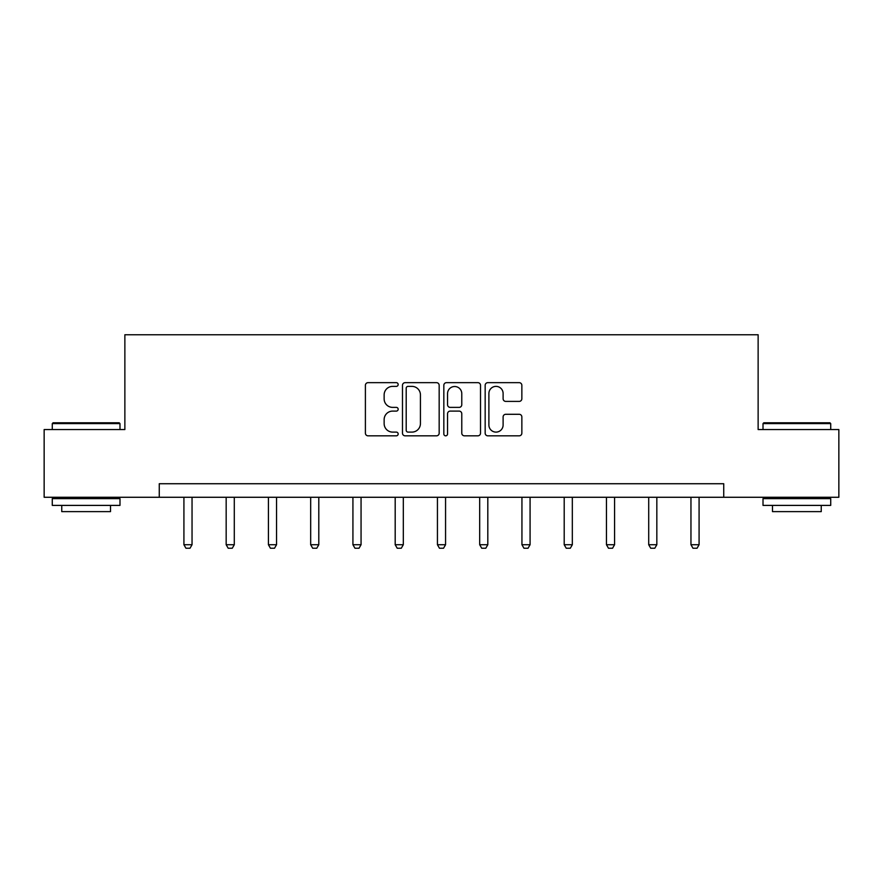 <?xml version="1.0" encoding="UTF-8"?>
<svg xmlns="http://www.w3.org/2000/svg" width="883" height="883" viewBox="0 0 883 883"><rect width="100%" height="100%" fill="white"/><g stroke="black" fill="none" stroke-linecap="round" stroke-linejoin="round"><path stroke-width="1.32" d="M398.167 384.513A1.865 1.865 0 0 0 396.301 382.659L368.056 382.659A2.66 2.66 0 0 0 365.396 385.308L365.396 433.167A2.66 2.66 0 0 0 368.056 435.827L396.301 435.827A1.865 1.865 0 0 0 398.167 433.961A1.865 1.865 0 0 0 396.301 432.107L392.648 432.107A8.51 8.51 0 0 1 384.138 423.597L384.138 419.613A8.51 8.51 0 0 1 392.648 411.103L396.301 411.103A1.865 1.865 0 0 0 398.167 409.237A1.865 1.865 0 0 0 396.301 407.383L392.648 407.383A8.51 8.51 0 0 1 384.138 398.873L384.138 394.889A8.51 8.51 0 0 1 392.648 386.379L396.301 386.379A1.865 1.865 0 0 0 398.167 384.513M519.204 401.401A2.66 2.66 0 0 0 521.853 398.741L521.853 385.308A2.66 2.66 0 0 0 519.204 382.659L487.824 382.659A2.66 2.66 0 0 0 485.164 385.308L485.164 433.167A2.66 2.66 0 0 0 487.824 435.827L519.204 435.827A2.66 2.66 0 0 0 521.853 433.167L521.853 416.953A2.66 2.66 0 0 0 519.204 414.293L505.771 414.293A2.66 2.66 0 0 0 503.111 416.953L503.111 424.988A7.108 7.108 0 0 1 496.003 432.107A7.108 7.108 0 0 1 488.895 424.988L488.895 393.487A7.108 7.108 0 0 1 496.003 386.379A7.108 7.108 0 0 1 503.111 393.487L503.111 398.741A2.66 2.66 0 0 0 505.771 401.401L519.204 401.401M159.26 497.272L44.15 497.272L44.15 429.557L124.867 429.557L124.867 334.756L758.133 334.756L758.133 429.557L838.85 429.557L838.85 497.272L723.74 497.272L723.74 483.729L159.26 483.729L159.26 497.272L723.74 497.272M439.171 385.308A2.66 2.66 0 0 0 436.511 382.659L405.142 382.659A2.66 2.66 0 0 0 402.482 385.308L402.482 433.167A2.66 2.66 0 0 0 405.142 435.827L436.511 435.827A2.66 2.66 0 0 0 439.171 433.167L439.171 385.308M446.489 382.659L477.858 382.659A2.66 2.66 0 0 1 480.518 385.308L480.518 433.167A2.66 2.66 0 0 1 477.858 435.827L464.436 435.827A2.66 2.66 0 0 1 461.776 433.167L461.776 413.763A2.66 2.66 0 0 0 459.116 411.103L450.209 411.103A2.66 2.66 0 0 0 447.549 413.763L447.549 433.961A1.865 1.865 0 0 1 445.683 435.827A1.865 1.865 0 0 1 443.829 433.961L443.829 385.308A2.66 2.66 0 0 1 446.489 382.659M408.067 386.379A1.865 1.865 0 0 0 406.202 388.233L406.202 430.242A1.865 1.865 0 0 0 408.067 432.107L411.919 432.107A8.51 8.51 0 0 0 420.429 423.597L420.429 394.889A8.51 8.51 0 0 0 411.919 386.379L408.067 386.379M461.776 393.619A7.108 7.108 0 0 0 454.657 386.511A7.108 7.108 0 0 0 447.549 393.619L447.549 404.723A2.66 2.66 0 0 0 450.209 407.383L459.116 407.383A2.66 2.66 0 0 0 461.776 404.723L461.776 393.619M183.918 497.272L183.918 544.723L192.041 544.723L192.041 497.272M192.041 544.723L190.011 548.244L185.949 548.244L183.918 544.723M53.09 422.78L119.183 422.78L119.989 423.597L52.274 423.597L53.09 422.78M86.137 505.396L52.274 505.396L52.274 498.619L119.989 498.619L119.989 505.396L86.137 505.396M110.507 505.396L110.507 511.621L61.755 511.621L61.755 505.396M763.817 422.78L829.91 422.78L830.726 423.597L763.011 423.597L763.817 422.78M796.863 505.396L763.011 505.396L763.011 498.619L830.726 498.619L830.726 505.396L796.863 505.396M821.245 505.396L821.245 511.621L772.493 511.621L772.493 505.396M226.169 497.272L226.169 544.723L234.293 544.723L234.293 497.272M234.293 544.723L232.262 548.244L228.2 548.244L226.169 544.723M268.421 497.272L268.421 544.723L276.545 544.723L276.545 497.272M276.545 544.723L274.514 548.244L270.452 548.244L268.421 544.723M310.673 497.272L310.673 544.723L318.796 544.723L318.796 497.272M318.796 544.723L316.765 548.244L312.703 548.244L310.673 544.723M352.924 497.272L352.924 544.723L361.059 544.723L361.059 497.272M361.059 544.723L359.028 548.244L354.966 548.244L352.924 544.723M395.187 497.272L395.187 544.723L403.31 544.723L403.31 497.272M403.31 544.723L401.279 548.244L397.218 548.244L395.187 544.723M437.438 497.272L437.438 544.723L445.562 544.723L445.562 497.272M445.562 544.723L443.531 548.244L439.469 548.244L437.438 544.723M479.69 497.272L479.69 544.723L487.813 544.723L487.813 497.272M487.813 544.723L485.782 548.244L481.721 548.244L479.69 544.723M521.941 497.272L521.941 544.723L530.076 544.723L530.076 497.272M530.076 544.723L528.034 548.244L523.972 548.244L521.941 544.723M564.204 497.272L564.204 544.723L572.327 544.723L572.327 497.272M572.327 544.723L570.297 548.244L566.235 548.244L564.204 544.723M606.455 497.272L606.455 544.723L614.579 544.723L614.579 497.272M614.579 544.723L612.548 548.244L608.486 548.244L606.455 544.723M648.707 497.272L648.707 544.723L656.831 544.723L656.831 497.272M656.831 544.723L654.8 548.244L650.738 548.244L648.707 544.723M690.959 497.272L690.959 544.723L699.082 544.723L699.082 497.272M699.082 544.723L697.051 548.244L692.989 548.244L690.959 544.723M52.274 429.557L52.274 423.597M67.715 498.619L67.715 497.272M104.547 498.619L104.547 497.272M119.989 429.557L119.989 423.597M763.011 429.557L763.011 423.597M778.453 498.619L778.453 497.272M815.285 498.619L815.285 497.272M830.726 429.557L830.726 423.597"/></g></svg>
